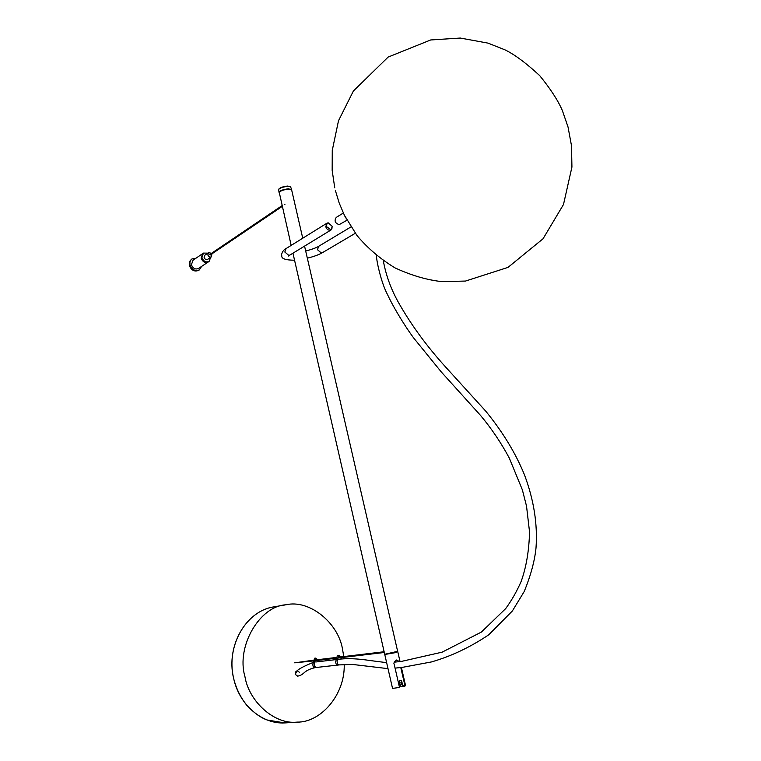 <?xml version="1.0" encoding="UTF-8"?>
<svg xmlns="http://www.w3.org/2000/svg" width="761" height="761" viewBox="0 0 761 761"><rect width="100%" height="100%" fill="white"/><g stroke="black" fill="none" stroke-linecap="round" stroke-linejoin="round"><path stroke-width="1.14" d="M302.745 238.212L291.634 189.889L288.571 189.156C283.967 189.622 280.847 190.659 279.23 192.267L291.168 245.394M292.947 253.194L384.714 654.289L397.642 651.33L304.562 246.117M384.733 654.327L397.746 651.606L394.997 652.719L384.933 654.46M279.335 192.124L279.363 192.067C280.942 190.507 283.967 189.499 288.438 189.042L291.187 189.47M290.341 186.588L287.601 186.074C283.33 186.502 280.438 187.463 278.926 188.956L278.65 189.375M279.106 192.562L279.049 192.447C279.753 190.678 282.902 189.47 288.486 188.804L291.577 189.774M291.558 189.537L290.559 186.673L287.924 186.35C283.33 186.816 280.219 187.853 278.593 189.46L279.049 192.447M384.8 654.669L392.543 688.42L399.506 687.421L394.169 664.239C393.427 663.173 394.255 661.747 396.671 659.977L399.344 661.632M400.647 686.08L399.221 686.194L400.647 686.08L399.164 682.978L399.363 680.439L401.504 680.248L401.599 684.082L402.797 685.908L405.137 685.927M401.504 680.248L402.797 685.899L405.499 685.328L401.399 667.473M399.325 686.66L404.747 686.222M400.781 667.549L404.957 685.728M392.543 688.42L399.506 687.421M317.565 659.701L315.891 658.075L314.55 658.236L312.752 664.42L313.171 666.503L314.15 667.464M318.792 661.623L317.518 660.424M315.891 658.075L314.093 664.267L314.712 666.712L315.358 667.397L315.796 666.798M316.148 660.548L315.492 660.006L316.005 659.131L316.671 659.816M329.903 230.298L331.064 229.946L332.272 226.359L328.162 222.802L326.983 223.163L325.784 226.74C326.526 228.994 327.896 230.174 329.903 230.298M343.325 213.023L336.238 217.418C334.079 220.833 335.059 223.23 339.187 224.628L346.987 220.224M328.524 223.116L332.119 226.226L331.986 228.29L330.626 229.565L326.45 226.559L326.745 224.191L328.524 223.116M340.567 656.952L338.864 655.278L337.446 655.449L335.649 661.794L336.077 663.925L337.075 664.914M341.851 658.95L340.519 657.694M338.864 655.278L337.056 661.632L337.703 664.144L338.36 664.838L338.807 664.239M339.13 657.818L338.464 657.257L338.978 656.363L339.663 657.057M313.503 662.317C304.657 665.846 299.178 668.691 297.056 670.831L295.201 674.351L297.722 676.168M313.456 660.909L294.697 662.831L313.247 660.225M210.141 254.469L210.198 255.011L209.722 254.754M284.909 204.595L284.395 204.309M193.066 260.195L191.401 264.695C192.961 268.49 195.32 269.746 198.497 268.49L198.659 268.376M208.333 261.927L208.286 261.955C205.09 263.22 202.692 261.936 201.113 258.103L202.654 253.632M203.453 253.09L201.189 258.055C202.768 261.889 205.156 263.173 208.352 261.917L209.094 261.423C205.898 262.678 203.501 261.394 201.922 257.551L203.453 253.09L207.867 253.137M210.721 257.304L209.094 261.423M208.59 252.642L204.88 255.163L204.11 257.399C204.899 259.32 206.098 259.958 207.705 259.33L211.425 256.828C209.817 257.465 208.619 256.818 207.82 254.887L208.59 252.642L211.539 253.289M211.919 253.851L211.425 256.828M191.905 258.968L189.518 261.556L189.232 265.294C191.306 270.326 194.455 272.01 198.678 270.345L199.401 269.87C195.177 271.534 192.029 269.851 189.946 264.809L189.936 261.984L190.954 259.853L191.972 258.93L195.919 258.236M201.56 266.445L199.401 269.87M343.772 656.572L342.526 649.257C338.341 622.917 309.366 599.078 285.765 604.824C260.129 605.927 235.881 646.051 244.956 676.681C248.914 701.385 274.331 724.843 297.209 722.113C320.6 722.579 345.104 694.926 344.219 664.477M343.991 658.788L343.848 657.304M294.697 662.831L295.278 662.764M299.396 672.286C296.914 670.003 295.515 670.688 295.201 674.351L297.646 676.177C305.304 674.474 302.564 670.622 315.282 667.587L339.368 664.905L352.295 664.41L387.996 668.643M401.304 682.798L399.164 682.978M399.458 684.263L401.599 684.082M404.833 686.022L399.287 686.47M315.225 667.34L313.884 667.492M314.987 661.984L313.646 662.137M313.656 661.204L314.997 661.043M281.732 255.506C281.19 256.381 281.541 250.797 286.012 248.6L284.823 252.034L288.8 255.392L289.922 255.04L331.064 229.946M307.33 258.179C313.77 256.6 318.792 254.773 322.388 252.7L321.351 253.013L317.48 249.713L318.659 246.298L350.964 226.921M344.134 214.716L345.76 217.95M338.217 664.791L336.809 664.943M337.96 659.283L336.543 659.454M336.552 658.493L337.96 658.322M394.645 662.146L401.646 661.347M395.064 668.12L402.379 667.359L431.487 661.927C451.206 656.248 470.308 647.202 488.781 634.779L512.372 610.978L524.253 591.449C530.75 575.506 534.669 561.009 536.01 547.968C537.713 524.215 533.842 499.787 524.405 474.674C515.549 453.014 502.64 431.82 485.68 411.073L446.127 367.573C427.568 347.216 412.043 326.146 399.544 304.362C391.468 290.455 386.046 275.891 383.297 260.671M286.155 722.845L284.709 722.921C261.784 724.272 238.964 704.553 233.56 677.956C225.893 645.613 246.241 610.978 273.599 606.926L285.014 604.957M290.559 186.673L290.046 186.378M405.099 685.984L405.451 685.414M400.029 661.547L397.756 651.654M314.017 667.54L315.358 667.397M288.999 255.373L288.647 256.038L289.922 255.04M281.798 255.829C281.323 258.673 285.575 260.138 294.555 260.224M286.012 248.6L326.983 223.163M318.621 246.317C315.92 247.934 311.61 249.494 305.684 250.997M355.311 233.275L322.388 252.7M336.942 665L338.36 664.838M335.325 190.298L339.149 202.921L344.372 215.201L356.995 235.52C367.592 248.162 380.291 258.959 395.083 267.92C411.435 275.453 427.016 280.019 441.827 281.608L465.475 281.066L508.006 267.396L543.05 238.764L563.492 204.5L571.93 167.068L571.521 145.855L568.029 126.982L562.331 110.469C558.022 100.462 550.469 88.847 539.692 75.615C526.222 63.125 514.636 54.526 504.914 49.817L488.01 43.12L460.3 38.05L430.707 39.953L388.148 57.065L353.399 90.987L338.502 120.742L332.262 150.383L332.167 170.435L334.754 187.834M401.694 661.347L442.151 652.158L481.38 632.077L505.704 608.581C511.649 600.439 516.814 591.364 521.18 581.385C526.27 567.173 529.057 550.698 529.542 531.977L526.536 506.16L522.369 489.856L509.261 457.998C501.004 442.636 491.454 428.481 480.629 415.544M480.524 415.42L441.39 372.072M441.275 371.948L413.794 338.141C403.263 323.967 391.658 303.886 387.682 294.897C381.08 282.968 376.02 258.854 376.533 255.582M315.758 661.984L336.457 659.559M338.816 659.273L340.938 659.045C348.833 658.255 358.602 658.76 370.236 660.558L386.626 662.65M315.482 659.958L336.134 657.485M338.455 657.209L384.134 651.739M384.305 652.491L337.76 658.018M336.352 658.189L314.797 660.748M209.817 254.45L282.065 205.622M282.245 206.393L210.198 255.011M198.497 268.481L208.143 262.041M202.455 253.774L192.914 260.3M284.709 722.921L267.244 720.011C260.804 717.832 253.965 712.886 246.707 705.181C240.419 697.333 236.024 688.258 233.513 677.956C225.865 645.632 246.164 611.016 273.599 606.926M296.999 722.132L285.451 722.893"/></g></svg>
